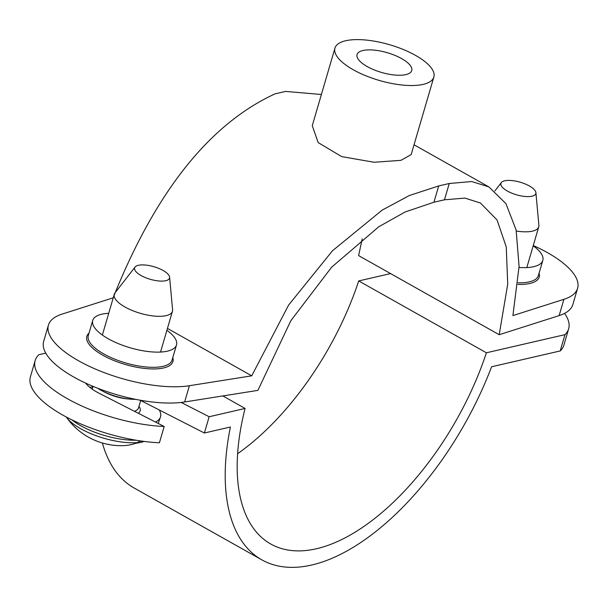 <?xml version="1.0" encoding="UTF-8"?>
<svg xmlns="http://www.w3.org/2000/svg" width="608" height="608" viewBox="0 0 608 608"><rect width="100%" height="100%" fill="white"/><g stroke="black" fill="none" stroke-linecap="round" stroke-linejoin="round"><path stroke-width="0.91" d="M516.336 231.032A30.301 10.936 16.3 0 0 538.741 226.83A30.301 10.936 16.3 0 0 538.878 225.264L535.906 192.675A18.179 6.559 16.3 0 0 529.363 185.972A18.179 6.559 16.3 0 0 501.349 182.575A18.179 6.559 16.3 0 0 507.384 191.049A18.179 6.559 16.3 0 0 526.239 196.566A18.179 6.559 16.3 0 0 535.906 192.675M107.684 444.326A66.667 9.766 101.1 0 0 108.475 444.281A66.667 16.583 -77.4 0 1 107.137 444.212A66.667 66.667 0 0 1 96.642 441.043A66.204 33.402 119.4 0 1 95.684 440.633A66.508 57.395 122.9 0 1 92.872 439.424A66.667 66.667 0 0 1 66.318 417.058A45.866 16.545 -163.7 0 0 80.682 428.724A45.866 16.545 -163.7 0 0 137.644 442.556A66.204 51.931 77 0 1 123.401 445.641A66.667 66.667 0 0 1 107.684 444.326A66.667 9.766 101.1 0 1 107.487 444.273M137.644 442.556L139.095 441.454A47.143 17.009 -163.7 0 0 141.831 441.119M135.88 443.232A66.204 51.931 -103 0 0 144.24 441.438M155.473 422.036A48.488 17.495 16.3 0 0 160.421 417.156A48.488 17.495 16.3 0 0 159.235 409.959M135.698 399.35A30.301 10.936 -163.7 0 1 100.753 390.078A30.301 10.936 -163.7 0 1 97.789 388.269M135.052 267.064L114.988 292.919A30.301 10.936 16.3 0 0 114.266 294.31A30.301 10.936 16.3 0 0 125.035 307.04A30.301 10.936 16.3 0 0 154.592 316.099A30.301 10.936 16.3 0 0 172.436 311.319A30.301 10.936 16.3 0 0 172.581 309.761L169.609 277.172A18.179 6.559 16.3 0 0 163.058 270.469A18.179 6.559 16.3 0 0 135.052 267.064A18.179 6.559 16.3 0 0 141.079 275.538A18.179 6.559 16.3 0 0 159.942 281.056A18.179 6.559 16.3 0 0 169.609 277.172M362.216 238.822L358.614 255.603L499.206 334.712L507.733 284.073L506.244 246.871L497.055 219.982L480.457 203.026L464.938 198.109L444.478 199.796L449.244 183.502L438.695 185.942L409.351 195.525L382.128 210.132L332.492 250.754L288.625 305.049L251.72 375.828L167.443 328.404M438.695 185.942L433.93 202.228L405.148 211.972L378.837 226.723L331.611 267.224L290.799 320.773L257.891 390.374L184.642 401.987A84.854 30.613 -163.7 0 1 90.888 385.449A84.854 30.613 -163.7 0 1 43.662 341.422L48.42 325.143A84.854 30.613 16.3 0 0 95.654 369.17A84.854 30.613 16.3 0 0 189.4 385.715L251.72 375.828M433.93 202.228L444.478 199.796M499.206 334.712L559.147 315.605A84.854 30.613 -163.7 0 0 572.842 304.555L577.6 288.283A84.854 30.613 16.3 0 0 533.269 245.526M577.6 288.283A84.854 30.613 16.3 0 1 563.905 299.326L512.901 315.582L519.08 266.403L516.116 229.999L505.955 203.657L488.916 186.922L471.717 181.526L449.244 183.502M113.217 297.897L113.118 297.836C155.39 192.075 209.365 124.085 275.044 93.86L285.593 91.428L321.389 94.491M334.955 48.116L312.276 125.666L318.174 142.599L341.688 156.621L374.102 162.26L400.953 160.337L411.168 154.584L433.846 77.034A51.513 18.59 16.3 0 0 403.347 49.529A51.513 18.59 16.3 0 0 345.64 40.759A51.513 18.59 16.3 0 0 334.955 48.116A51.513 18.59 16.3 0 0 365.454 75.612A51.513 18.59 16.3 0 0 423.168 84.383A51.513 18.59 16.3 0 0 433.846 77.034M48.42 325.143A84.854 30.613 16.3 0 1 62.115 314.093L113.118 297.836M108.71 313.302A43.639 15.747 16.3 0 0 101.779 314.207A43.639 15.747 16.3 0 0 92.735 320.431A43.639 15.747 16.3 0 0 118.568 343.725A43.639 15.747 16.3 0 0 167.451 351.158A43.639 15.747 16.3 0 0 176.502 344.926A43.639 15.747 16.3 0 0 166.881 330.311M362.968 50.51A28.485 10.275 -163.7 0 1 394.873 55.358A28.485 10.275 -163.7 0 1 411.745 70.566A28.485 10.275 -163.7 0 1 405.832 74.632A28.485 10.275 -163.7 0 1 373.928 69.783A28.485 10.275 -163.7 0 1 357.063 54.576A28.485 10.275 -163.7 0 1 362.968 50.51M519.057 267.474A43.639 15.747 16.3 0 0 533.756 266.661A43.639 15.747 16.3 0 0 542.8 260.437A43.639 15.747 16.3 0 0 533.186 245.822M181.184 402.458L209.152 416.738L204.387 433.01L140.684 400.482M204.387 433.01L230.402 427.014A218.188 110.078 119.4 0 0 261.934 559.915A218.188 110.078 119.4 0 0 491.583 366.768L560.204 350.938L564.961 334.658L486.408 352.784A200.002 100.905 -60.6 0 1 270.849 544.069A200.002 100.905 -60.6 0 1 245.092 408.447L222.847 395.93M164.183 426.482L159.425 442.761A90.911 32.802 -163.7 0 1 62.715 415.044A90.911 32.802 -163.7 0 1 30.4 376.854L35.158 360.574A90.911 32.802 16.3 0 0 67.473 398.764A90.911 32.802 16.3 0 0 164.183 426.482L99.241 393.33A36.366 13.118 -163.7 0 1 96.778 392.008A36.366 13.118 -163.7 0 1 85.629 383.101M92.834 387.045A36.366 13.118 16.3 0 0 89.741 387.288M209.152 416.738L245.092 408.447M486.408 352.784L358.712 280.934A200.002 100.905 -60.6 0 1 237.629 453.705M102.395 443.012A218.188 110.078 119.4 0 0 134.239 488.064L261.934 559.915M358.712 280.934L390.572 273.585M45.752 353.126L38.844 354.715A90.911 32.802 16.3 0 0 35.158 360.574M564.961 334.658A90.911 32.802 16.3 0 0 568.647 328.806L563.89 345.078A90.911 32.802 -163.7 0 1 560.204 350.938M568.647 328.806A90.911 32.802 16.3 0 0 564.566 313.394M136.017 440.215A47.561 17.161 -163.7 0 1 80.621 425.668A47.561 17.161 -163.7 0 1 71.797 419.801M138.981 406.296A27.276 9.842 -163.7 0 1 138.274 413.258M140.737 400.3L138.48 408.014A24.852 8.968 -163.7 0 1 134.391 411.274M103.375 391.461A24.852 8.968 16.3 0 0 103.421 391.484A24.852 8.968 16.3 0 0 129.268 399.03M563.905 299.326L559.147 315.605M539.091 273.129A44.848 16.18 -163.7 0 1 529.91 283.457A44.848 16.18 -163.7 0 1 517.902 284.43M184.642 401.987L189.4 385.715M172.794 357.618A44.848 16.18 -163.7 0 1 163.605 367.946A44.848 16.18 -163.7 0 1 108.824 358.317A44.848 16.18 -163.7 0 1 89.026 333.123M176.502 344.926L172.056 360.118A43.639 15.747 -163.7 0 1 163.012 366.35A43.639 15.747 -163.7 0 1 114.129 358.918A43.639 15.747 -163.7 0 1 88.289 335.624L92.735 320.431M542.8 260.437L538.361 275.629A43.639 15.747 -163.7 0 1 529.31 281.854A43.639 15.747 -163.7 0 1 518.062 282.819M538.741 226.83L526.824 267.566M501.349 182.575L494.866 190.935M158.202 423.426L160.421 417.156M92.218 389.158L93.032 386.354M172.436 311.319L160.527 352.062M114.266 294.31L102.357 335.054M414.033 144.788L488.482 186.679"/></g></svg>
